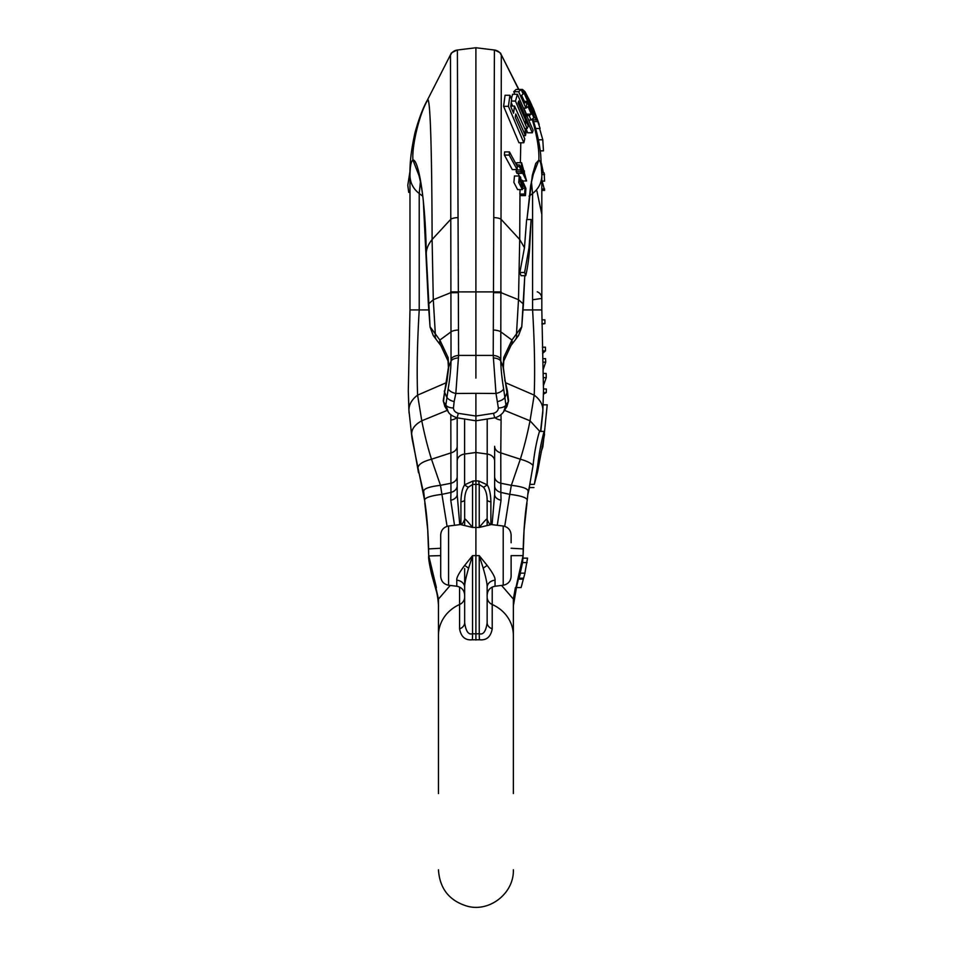 <?xml version="1.0" encoding="UTF-8"?>
<svg xmlns="http://www.w3.org/2000/svg" width="955" height="955" viewBox="0 0 955 955"><rect width="100%" height="100%" fill="white"/><g stroke="black" fill="none" stroke-linecap="round" stroke-linejoin="round"><path stroke-width="1.43" d="M541.819 309.933L543.502 390.774L541.819 310.065L541.819 175.35L541.819 309.933L523.054 309.933M529.082 196.169L532.592 193.531C538.596 188.815 541.676 182.763 541.819 175.35C541.688 166.158 540.697 161.061 538.859 160.082C539.3 149.649 537.116 136.171 532.317 119.65L537.426 120.079L534.86 117.799L522.492 89.448L525.035 91.728L528.043 97.541C530.55 101.767 533.678 109.276 537.426 120.079M428.747 309.933L409.982 309.933L409.982 175.35C410.125 182.763 413.205 188.815 419.221 193.531L422.731 196.169M475.9 378.108L475.9 356.084M541.819 283.671L541.819 289.09M541.819 290.427L541.819 294.033M541.819 211.616L541.819 208.882M541.819 206.161L541.819 197.47M537.259 291.812C540.112 292.946 541.628 295.143 541.819 298.402L533.272 299.691M541.819 208.823L541.819 214.398L536.913 190.964M518.637 89.448L501.315 54.817A8.989 8.989 -83 0 0 494.427 50.018A8.989 8.989 -83 0 0 494.415 50.018L493.222 355.403L458.591 355.403A8.989 5.002 178.6 0 0 451.035 359.116L451.035 361.05C450.879 368.905 449.936 378.132 448.193 388.721L445.854 405.099L448.241 411.892C449.542 414.279 452.503 416.261 457.123 417.824L475.9 420.797L475.9 480.89L473.023 481.01L464.608 484.83C462.315 488.471 461.098 494.153 460.919 501.876A8.989 2.388 180 0 0 464.667 499.943C464.763 494.487 465.98 490.237 468.356 487.181A8.989 1.922 -135.7 0 1 464.608 484.83L464.608 454.043L475.9 452.491L487.205 454.043L487.205 484.83L478.777 481.01L475.9 480.89L475.9 484.376L472.558 484.495L468.356 487.181M540.232 150.854L543.455 150.854L542.786 139.788L539.575 128.495M538.393 139.788L542.786 139.788M532.986 120.079L534.466 124.341C539.109 139.919 540.112 149.708 540.697 154.758L541.819 175.35M454.162 401.577L453.446 408C453.613 410.566 455.237 412.345 458.293 413.324L475.9 416.034L475.9 420.427L475.9 393.341L455.822 393.472L454.162 401.577A8.989 4.321 -167.7 0 1 446.618 396.874L444.576 392.195L443.478 401.625L444.863 406.472L448.241 411.88M543.264 404.813L547.215 404.813L544.386 432.949M542.094 446.761L542.87 446.761L543.861 437.856M541.927 324.091L544.911 323.626L544.887 319.865L541.879 319.865M541.927 323.626L544.911 323.626M518.851 89.448L501.315 54.817L500.766 359.116A8.989 5.002 -178.6 0 0 493.222 355.403L495.991 393.472L498.367 408C498.188 410.578 496.576 412.345 493.52 413.324L475.9 416.034M519.293 175.995L514.47 175.995L513.886 182.429L517.61 189.591L522.421 189.591L518.708 182.429L519.293 175.995L520.69 177.248L520.678 179.254L519.663 178.358L521.991 187.12L522.254 180.304L525.907 188.398L525.441 195.596L524.641 194.068L525.035 188.29L523.101 184.017L522.421 189.591M520.165 189.591L519.842 194.068L520.678 195.596L525.441 195.596M513.754 91.728L518.661 91.728L521.06 89.448L516.094 89.448L513.754 91.728L514.829 94.27M511.462 101.063L515.473 101.063L517.431 94.27L512.56 94.27L511.403 98.747M511.283 102.651L512.644 106.053M509.898 95.261L505.064 95.261L503.607 106.327L518.959 142.761L523.829 142.761L508.43 106.327L509.898 95.261L511.629 99.308L510.77 106.471L513.575 113.215L514.506 106.053L526.193 131.683L525.465 135.598L515.76 114.003L515.27 117.262L524.761 138.845L523.829 142.761M522.564 180.972L526.563 180.972L521.896 171.59L521.728 173.344L520.893 171.721L521.048 169.966L519.257 166.492L519.401 164.893L521.191 168.367L521.609 162.708L516.786 162.708L516.631 164.893M516.022 169.56L516.906 173.344L521.728 173.344M517.98 173.344L519.353 175.995M509.457 151.905L504.634 151.905L504.407 155.08L512.286 169.56L517.109 169.56L509.23 155.08L509.457 151.905L517.324 166.385L517.109 169.56M519.138 179.254L520.678 179.254M519.281 181.784L522.063 181.784M519.102 180.304L522.254 180.304M523.328 188.29L525.035 188.29M519.842 194.068L524.641 194.068M531.135 219.531L526.635 219.531L524.462 247.679L519.842 272.497L524.605 272.497L528.998 247.799L531.135 219.531L529.548 249.828C528.7 259.939 527.435 268.558 525.739 275.685L524.605 272.497M520.69 178.585L521.514 180.304M526.002 128.495L527.554 132.769L532.305 132.769L518.696 101.003L518.064 102.997L528.258 126.096L527.136 128.495L515.473 101.063M523.806 108.142L525.417 111.699M519.842 272.497L521.06 275.685L525.739 275.685M459.749 524.653L457.182 494.439L457.182 417.848L457.182 485.809A8.989 6.936 0 0 1 450.951 492.41L450.832 414.649M456.609 417.693A8.989 3.868 -0 0 1 450.724 420.045M473.023 481.01A8.989 1.6 -92.2 0 1 472.558 484.495L472.558 527.447C467.019 520.606 464.393 517.897 464.667 519.317L464.667 524.737M478.777 481.01A8.989 1.6 -87.8 0 0 479.243 484.495L475.9 484.376L475.9 633.869L472.558 633.714C468.511 635.039 465.885 631.374 464.667 622.696L464.667 587.564M490.882 524.474L490.882 501.876C490.715 494.153 489.485 488.471 487.205 484.83A8.989 1.922 -44.3 0 1 483.457 487.181L479.243 484.495L479.243 527.447C484.794 520.606 487.42 517.897 487.146 519.317L487.146 519.317C488.494 522.946 489.867 524.689 491.264 524.558L479.243 527.447L472.558 527.447L460.537 524.558C461.922 524.701 463.294 522.958 464.667 519.317L464.667 499.943M490.882 501.876A8.989 2.388 -0 0 1 487.146 499.943C487.05 494.487 485.82 490.237 483.457 487.181M495.203 417.693A8.989 3.868 180 0 0 501.089 420.045L500.778 452.861A8.989 6.912 180 0 1 494.63 446.307L494.63 494.439L492.064 524.653M487.146 524.737L487.146 499.943M487.205 419.484L487.205 454.043A8.989 6.995 180 0 1 494.63 460.931L494.63 494.439A8.989 6.04 180 0 0 501.053 500.229L497.28 525.298M494.63 494.439L494.63 485.809A8.989 6.936 180 0 0 500.862 492.41L501.053 500.229M500.981 414.649L501.089 420.045M544.099 431.409L539.468 431.409C536.447 441.735 534.311 453.1 533.069 465.515L529.774 484.376L534.323 484.376L537.701 465.574C539.193 452.933 541.33 441.544 544.099 431.409L544.505 434.585L537.605 471.722L534.323 484.376M529.774 484.376L529.345 487.551L533.941 487.551M537.605 471.722L534.43 483.934M541.019 452.407L542.87 446.761M494.427 50.018C504.526 54.435 499.023 53.373 501.315 54.817A8.989 8.989 -93.2 0 0 494.415 50.018L475.9 47.75L475.9 355.021M500.766 359.116L500.766 361.05C500.921 368.905 501.876 378.132 503.619 388.721L505.947 405.099L508.323 401.625A8.989 4.274 3.8 0 0 508.573 400.778L506.95 406.472L508.323 401.625L503.07 366.899L503.703 357.528L511.952 340.052L521.764 326.717A8.989 8.535 6.7 0 1 521.74 327.064L523.436 304.12L518.505 299.715L501.172 292.731L494.022 292.707M426.288 253.994L430.037 326.729L439.861 340.052L448.098 357.528A8.989 7.198 164.1 0 0 448.038 360.99L448.408 367.58L443.239 400.778A8.989 4.274 176.2 0 0 443.478 401.625L445.854 405.099A8.989 4.19 178.2 0 0 453.446 408M448.098 357.528L448.731 366.899L447.036 380.806A8.989 3.951 -167.6 0 1 446.928 379.648M475.9 47.75L457.385 50.018A8.989 8.989 83 0 0 450.485 54.817L451.035 359.116M457.385 50.018A8.989 8.989 93.2 0 0 450.485 54.817C452.777 53.373 447.286 54.435 457.385 50.018L458.591 355.403L455.822 393.472A8.989 4.321 -168.8 0 1 448.193 388.721M447.036 380.806L444.576 392.195A8.989 3.904 -166.1 0 1 444.397 390.846M503.703 357.528A8.989 7.198 15.9 0 1 503.774 360.99L510.997 345.495L518.505 335.611L521.74 327.064M508.573 400.778L507.403 390.846A8.989 3.904 -13.9 0 1 507.236 392.195L505.183 396.874A8.989 4.321 167.7 0 1 497.639 401.577M504.777 380.806A8.989 3.951 -12.4 0 0 504.885 379.648L503.392 367.58L503.774 360.99M498.367 408A8.989 4.19 -178.2 0 0 505.947 405.099L503.572 411.892L506.95 406.472M457.182 494.439A8.989 6.04 0 0 1 450.76 500.229L450.951 492.41L442.034 494.344C430.645 495.752 424.832 497.71 424.569 500.205L412.011 438.345L408.919 410.34L412.011 438.345M454.52 525.298L450.76 500.229M464.667 587.325A8.989 7.21 -0 0 0 456.776 580.174C456.383 577.811 459.009 572.893 464.667 565.408L472.558 555.631L468.619 568.177C465.801 577.823 464.476 584.209 464.667 587.325L464.667 568.512M487.146 622.218L487.146 622.696C485.928 631.374 483.302 635.039 479.243 633.714A8.989 1.098 -89.5 0 0 479.482 639.778L472.319 639.778C465.288 640.495 461.05 636.854 459.594 628.867L459.594 587.074M487.146 587.564L487.146 622.696A8.989 6.852 180 0 0 492.219 628.867C490.763 636.854 486.525 640.495 479.482 639.778M483.194 568.177C486.011 577.823 487.325 584.209 487.146 587.325L487.146 595.168C487.528 590.202 490.166 587.23 495.036 586.239L495.036 580.174C495.43 577.811 492.804 572.893 487.146 565.408L479.243 555.631L483.194 568.177L487.146 565.408M504.598 410.387L530.025 420.797C527.256 434.788 524.02 447.597 520.32 459.224L500.778 452.861L500.862 492.41L509.779 494.344L504.718 526.336M511.116 548.254L523.197 548.922L523.101 555.631L511.116 555.631L511.116 576.319C510.722 581.273 508.084 584.245 503.213 585.236L495.036 586.239M446.248 382.728L417.598 395.131L421.776 420.797C424.557 434.788 427.792 447.597 431.493 459.224L451.023 452.861A8.989 6.912 0 0 0 457.182 446.307L457.182 476.629A8.989 6.972 0 0 1 451.154 483.206L440.47 485.331C429.44 486.632 423.841 488.602 423.674 491.216L424.569 500.205C426.694 512.978 428.043 529.213 428.616 548.922L428.711 555.631L436.399 587.6M464.667 622.696L464.667 622.696A8.989 6.852 0 0 1 459.594 628.867M475.9 640.053L475.9 633.869L479.243 633.714L479.243 555.631L472.558 555.631L472.558 633.714A8.989 1.098 -90.5 0 1 472.319 639.778M468.619 568.177L464.667 565.408M492.219 587.074L492.219 604.503A37.46 34.416 0 0 1 513.36 635.481L513.36 793.569M438.452 793.569L438.452 599.072L450.235 585.439M438.452 636.579L438.452 632.079M513.36 635.481L513.36 599.072L515.402 587.6M516.5 587.301L513.36 605.9L513.36 632.079M501.578 585.439L513.36 599.072L523.101 555.631L522.576 562.591L520.2 573.155L524.88 573.155L527.542 558.138L523.042 558.138M523.197 548.922L523.149 550.08L523.197 548.922C523.77 529.213 525.107 512.978 527.232 500.205L527.793 494.678M523.591 578.193L518.899 578.193L518.41 579.136L516.404 587.576L521.072 587.576L524.964 573.143M440.697 555.631L440.697 576.319C441.091 581.273 443.717 584.245 448.587 585.236L448.587 526.026C443.717 527.017 441.091 529.989 440.697 534.943L440.697 555.631L428.711 555.965C429.464 556.777 426.682 552.229 431.684 574.552L436.041 590.071C438.238 596.553 438.715 609.278 438.452 605.924M527.53 558.365L524.88 573.155M522.063 584.162L521.072 587.576M522.576 562.591L527.124 562.591M518.41 579.136L523.137 579.136M487.146 587.325A8.989 7.21 180 0 1 495.036 580.174M503.213 585.236L503.213 526.026C508.084 527.017 510.722 529.989 511.116 534.943L511.116 542.75M409.982 192.325L408.704 192.325L407.785 185.27L410.029 171.1M524.343 174.419L522.361 165.907L522.039 169.99L524.343 174.419L524.319 176.269M521.609 162.708L526.563 180.972M517.312 166.492L519.257 166.492M516.512 164.893L519.401 164.893M516.225 169.966L521.048 169.966M516.07 171.721L520.893 171.721M523.268 135.598L525.465 135.598M503.607 106.327L508.43 106.327M510.83 106.053L514.506 106.053M524.653 128.495L527.136 128.495M517.431 94.27L533.141 130.369L532.305 132.769M523.71 108.142L525.954 108.142L518.661 91.728M526.587 114.123L531.314 114.123L528.103 106.662L525.954 108.142M522.492 89.448L521.06 89.448L523.197 93.924L521.633 95.405L525.083 102.865L526.897 101.457L533.869 117.799L530.98 120.079L529.237 115.603L531.314 114.123M524.39 101.385L526.85 101.385M529.273 120.079L530.98 120.079M527.279 115.603L529.237 115.603M533.869 117.799L534.86 117.799M527.518 98.174L535.17 114.803L527.745 97.673L525.787 94.724L527.244 99.248M504.407 155.08L509.23 155.08M543.502 394.081L546.308 392.589L546.344 388.995L543.502 388.995M543.502 392.589L546.308 392.589M543.12 369.752L545.723 362.16L545.568 358.65L542.786 358.65M543.467 385.51L546.248 377.655L546.141 373.453L543.216 373.453M543.323 377.655L546.248 377.655M542.894 362.16L545.723 362.16M542.619 353.41L545.472 350.867L545.401 347.178L542.44 347.178M542.547 350.867L545.472 350.867M535.683 128.495L540.124 128.495L533.129 107.879L539.217 124.52M533.475 121.595L538.19 121.595M541.819 190.403L544.625 190.403L541.998 180.507M541.819 188.959L544.625 188.959M543.419 172.927L541.449 163.472M541.031 181.104L544.577 181.104L544.183 172.927L541.807 172.927M541.819 174.634L544.577 174.634M505.553 382.728L534.203 395.131C535.087 371.256 534.549 342.857 532.592 309.933L532.592 193.531L531.398 181.629M409.026 412.882L408.298 390.774L409.982 309.933L408.298 390.774L408.919 410.34C408.859 404.634 411.748 399.56 417.598 395.131C416.726 371.256 417.263 342.857 419.221 309.933L419.221 193.531L420.415 181.629M539.826 431.409L530.025 420.797L534.203 395.131C540.064 399.56 542.953 404.634 542.882 410.34L540.542 431.409M542.786 412.882L543.502 390.774L542.786 412.882L540.817 431.409M532.735 175.827L538.859 160.082L535.755 163.424L532.341 175.207L526.945 219.531M418.123 172.831C417.586 170.014 421.704 183.945 423.34 201.266L428.377 304.12L433.295 299.715L450.641 292.731L457.779 292.707M419.078 175.827L412.954 160.082C417.932 158.721 425.417 195.166 426.276 253.791C426.205 249.231 428.15 244.468 432.102 239.502L433.295 299.715L435.325 334.023A8.989 7.592 139.7 0 0 436.721 340.171L440.804 345.495L448.038 360.99M427.47 99.953L450.485 54.817L427.47 99.953C423.161 107.438 419.018 118.265 415.067 132.447C411.33 148.968 409.635 163.269 409.982 175.35C410.113 166.158 411.104 161.061 412.954 160.082C411.641 146.807 419.341 113.37 427.936 99.642C430.741 102.352 431.947 166.827 432.102 239.502L450.748 219.292A8.989 2.758 180 0 1 458.006 217.573M447.203 410.387L421.776 420.797C414.959 424.545 411.593 428.986 411.677 434.119L418.517 472.785M464.608 419.484L464.608 454.043A8.989 6.995 0 0 0 457.182 460.931M519.974 194.295L519.711 239.502L501.065 219.292A8.989 2.758 180 0 0 493.807 217.573M520.009 189.591L519.986 192.146M520.797 142.761L520.356 162.708M520.105 179.254L520.093 180.304M524.235 184.554L524.223 186.452M524.462 247.679L519.711 239.502L518.505 299.715L516.476 334.023A8.989 7.592 40.3 0 1 515.091 340.171M523.424 304.191L524.784 275.685L521.764 326.729M529.548 249.828L528.998 247.799M447.083 526.336L440.47 485.331L431.493 459.224C422.385 461.599 417.884 464.655 417.968 468.368L423.925 494.213M460.919 501.876L460.919 524.474M494.63 446.307L494.63 476.629A8.989 6.972 180 0 0 500.659 483.206L511.343 485.331L520.32 459.224C526.778 460.979 531.028 463.08 533.069 465.515M530.156 482.633L527.876 494.213M537.701 465.574L538.286 468.248M501.172 291.908L450.641 291.908M510.997 345.495A8.989 7.485 34.7 0 0 511.952 340.052L501.089 332.065A8.989 3.008 -178.9 0 0 493.807 330.048M458.293 413.324L457.123 417.824M458.555 357.922A8.989 4.369 -179.6 0 0 451.035 361.05L448.731 366.899A8.989 2.734 -177.7 0 0 448.408 367.58M440.804 345.495A8.989 7.485 145.3 0 1 439.861 340.052L450.712 332.065A8.989 3.008 178.9 0 1 458.006 330.048M428.377 304.156L430.037 326.729A8.989 8.535 173.3 0 0 430.072 327.064L433.224 335.48L436.721 340.171M503.392 367.58A8.989 2.734 -2.3 0 0 503.07 366.899L500.766 361.05A8.989 4.369 179.6 0 0 493.246 357.922M475.9 420.797L494.69 417.824L493.52 413.324M503.619 388.721A8.989 4.321 168.8 0 1 495.991 393.472L475.9 393.341M487.146 597.066A8.989 8.261 180 0 0 492.219 604.503L492.219 628.867M511.343 485.331L509.779 494.344C521.155 495.752 526.981 497.71 527.232 500.205L528.139 491.216C527.972 488.602 522.373 486.632 511.343 485.331M440.697 548.254L428.616 548.922M464.667 597.066A8.989 8.261 0 0 1 459.594 604.503A37.46 34.416 0 0 0 438.452 635.481L438.452 635.373M448.587 585.236L456.776 586.239L456.776 580.174M424.808 503.01L427.745 530.12L428.711 555.631L438.452 599.072M524.39 170.861L524.367 172.76M525.262 129.749L525.107 134.822M525.62 120.103L525.441 124.604M525.978 112.869L525.775 116.653M526.897 101.457L526.289 107.939M537.02 119.626C533.952 110.482 530.896 103.128 527.852 97.565L527.745 97.673M528.043 97.541L524.57 91.179M541.819 284.101L541.819 285.342M541.819 203.487L541.819 200.407M533.69 172.831L530.705 185.306L526.957 219.531M527.876 494.272L529.464 487.551M444.863 406.472L443.239 400.778M507.403 390.846L504.885 379.648M494.69 417.824C498.391 416.822 501.351 414.84 503.572 411.892M456.776 586.239C461.647 587.23 464.273 590.202 464.667 595.168M448.587 526.026L460.537 524.558M503.213 526.026L491.264 524.558M438.452 869.79C439.742 888.986 449.65 901.21 468.153 906.438C490.44 911.953 514.136 892.734 513.36 869.79M527.005 503.01L524.068 530.12L523.101 555.965M519.114 578.193L520.499 573.155M428.616 549.304L428.711 555.965"/></g></svg>
